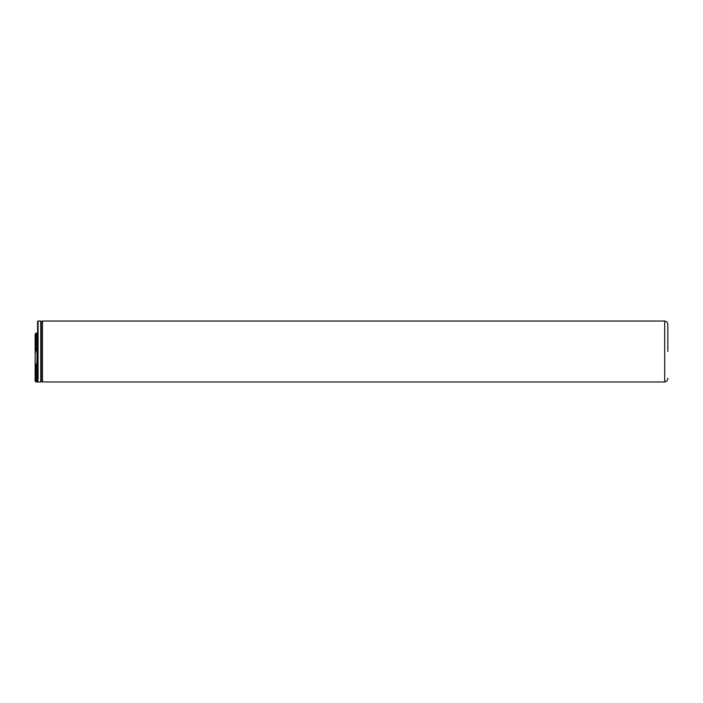 <?xml version="1.0" encoding="UTF-8"?>
<svg xmlns="http://www.w3.org/2000/svg" width="703" height="703" viewBox="0 0 703 703"><rect width="100%" height="100%" fill="white"/><g stroke="black" fill="none" stroke-linecap="round" stroke-linejoin="round"><path stroke-width="1.05" d="M35.15 381.123L35.15 361.729L35.15 381.123L36.002 381.975L36.002 365.209L35.15 361.729L36.002 365.209L36.978 365.209L36.978 349.98L36.002 349.98L36.002 333.213L37.584 332.73M41.249 351.5L41.249 381.492L40.756 381.975L40.756 321.025L41.249 321.508L41.249 351.5L41.249 322.246L42.461 321.025L42.461 381.975L41.249 380.754L41.249 351.5M36.002 381.975L37.101 381.975L37.584 377.59L38.076 378.012C38.032 380.508 37.707 381.826 37.101 381.975L37.769 380.973M37.584 377.59L37.584 321.508L38.076 321.025L38.076 378.012M35.15 361.729L35.15 334.066L35.15 353.46L36.002 349.98M664.704 321.025L664.704 381.975L664.704 321.025L42.461 321.025M667.85 351.5L667.85 324.645L667.85 351.5M40.756 381.975L37.101 381.975L37.101 333.213M38.076 321.025L40.756 321.025M35.15 334.066L36.002 333.213M664.704 381.975L42.461 381.975M664.827 321.043C666.708 321.517 667.709 322.721 667.85 324.645M664.827 381.957C666.708 381.483 667.709 380.279 667.85 378.355"/></g></svg>
